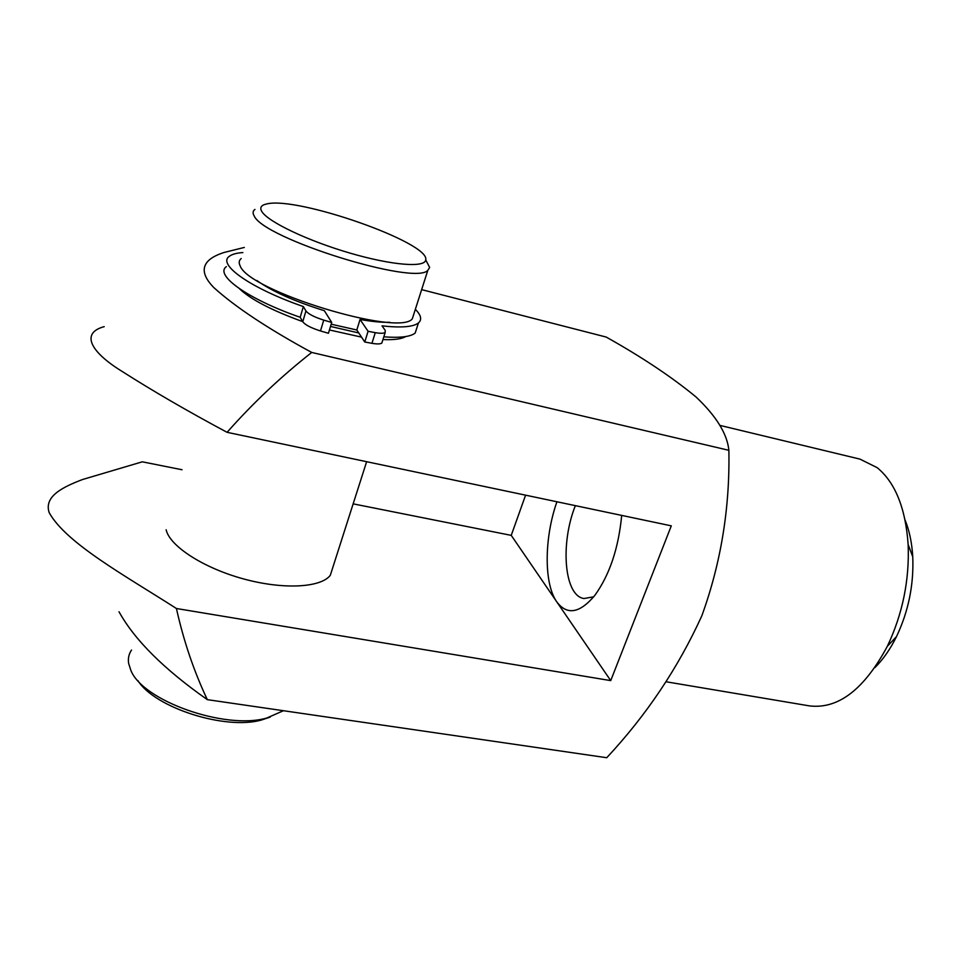 <?xml version="1.0" encoding="UTF-8"?>
<svg xmlns="http://www.w3.org/2000/svg" width="961" height="961" viewBox="0 0 961 961"><rect width="100%" height="100%" fill="white"/><g stroke="black" fill="none" stroke-linecap="round" stroke-linejoin="round"><path stroke-width="1.44" d="M333.167 566.377L330.296 575.327C320.77 587.736 283.279 589.85 243.361 578.87C203.444 567.987 169.785 546.172 166.133 529.787M182.025 469.737L142.288 461.821L82.31 479.587C63.81 486.759 43.557 496.008 49.203 512.681C66.213 543.349 125.483 575.819 176.416 608.505C183.695 641.131 194.002 671.523 207.336 699.656L606.727 757.724C646.381 715.248 678.094 667.931 701.854 615.761C720.966 562.966 729.976 507.816 728.87 450.313L311.724 352.447C281.105 376.52 252.887 403.139 227.084 432.318L671.295 525.847L610.728 680.616L176.416 608.505M610.728 680.616L511.24 535.373L353.155 503.852M621.695 515.408C618.548 548.263 609.574 574.954 594.775 595.46C579.699 613.382 567.014 615.484 556.731 601.79C543.758 583.507 544.202 537.884 556.924 501.762M104.208 326.644C80.796 332.89 89.709 351.498 122.071 371.39C152.835 391.019 187.839 411.32 227.084 432.318M421.651 289.633L606.199 337.059C641.888 357.048 671.811 377.012 695.992 396.941C716.281 416.113 727.249 433.904 728.87 450.313M244.31 247.445L224.093 252.467C205.906 258.233 195.395 268.864 213.979 287.723C235.409 307.088 267.987 328.662 311.724 352.447M119.02 611.773C134.612 639.966 164.055 669.264 207.336 699.656M131.513 650.056C128.822 654.033 127.873 658.501 128.654 663.462L130.78 670.129C142.348 700.869 225.499 730.156 266.786 718.023L283.435 710.72M137.879 680.568C154.769 707.861 225.619 730.36 261.464 720.005L270.245 717.074M593.706 596.817L584 598.523C564.155 595.88 560.059 543.71 575.363 505.642M905.082 520.033C909.418 530.724 911.977 543.013 912.758 556.899C913.887 584.829 908.457 611.412 896.469 636.65C890.306 649.119 883.135 659.426 874.954 667.559M719.945 425.399L859.951 459.118L877.177 467.659C895.232 482.494 905.55 508.105 908.145 544.503C909.538 580.12 902.607 614.031 887.363 646.248C864.215 689.409 838.28 709.302 809.534 705.903L666.237 681.793M261.812 211.504C267.795 221.739 307.76 240.815 349.876 253.067C392.04 265.416 425.279 267.927 425.711 259.854C430.504 242.941 297.778 196.2 266.87 203.912C261.188 205.077 259.506 207.6 261.812 211.504M254.953 209.438C252.791 210.964 252.527 213.102 254.148 215.865C263.35 238.688 415.392 285.91 427.825 270.305L429.663 267.446L426.228 260.839M241.187 258.557C238.965 260.383 238.616 262.809 240.13 265.837C248.491 291.099 399.127 336.951 412.317 318.812L414.095 313.25M331.713 322.452L323.749 320.121L320.481 330.956L328.434 333.275L331.713 322.452L324.362 310.703C294.378 301.31 271.867 291.243 256.815 280.492M331.185 324.193L356.807 329.983L360.051 319.46C372.087 321.623 381.973 322.56 389.722 322.271M330.512 326.44L358.777 332.95L356.807 329.983M405.71 336.566C401.542 339.029 393.95 340.026 382.946 339.557M361.54 337.131L329.443 329.971M302.679 321.611C271.723 310.379 250.617 299.4 239.361 288.648M320.481 330.956C311.004 327.929 305.081 324.854 302.751 321.731L300.192 317.286C247.998 299.219 214.303 275.086 226.364 266.641M323.749 320.121C314.247 317.082 308.313 314.019 305.946 310.944L303.364 306.571L300.192 317.286M417.206 326.752L415.188 333.035C410.563 336.794 400.1 338.068 383.811 336.83M303.364 306.571C251.049 288.456 217.198 264.563 229.198 256.419C231.817 254.317 236.37 253.031 242.869 252.563M415.344 309.322C421.122 315.148 422.155 319.689 418.431 322.944C413.278 326.98 401.157 327.953 382.034 325.875L385.181 330.308L385.193 332.458C383.763 333.467 380.472 333.539 375.283 332.662L368.087 331.293L364.76 342.008L358.777 332.95M382.274 341.696L381.853 343.041C380.424 344.098 377.12 344.194 371.943 343.329L364.76 342.008M368.087 331.293L360.051 319.46M525.583 495.167L511.24 535.373M305.946 310.944L302.751 321.731M375.283 332.662L371.943 343.329M261.464 720.005L266.786 718.023M912.758 556.899L908.145 544.503M896.469 636.65L887.363 646.248M366.634 461.7L330.296 575.327M425.711 259.854L429.663 267.446M427.825 270.305L412.317 318.812M415.188 333.035L418.431 322.944M381.853 343.041L385.193 332.458"/></g></svg>

